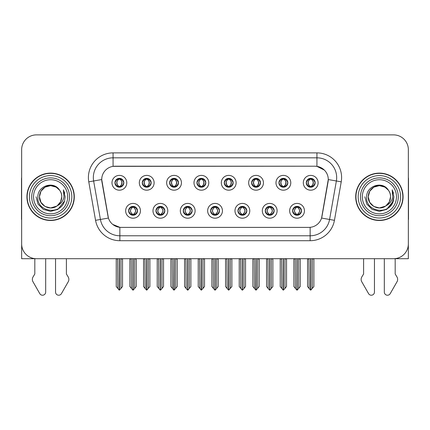 <?xml version="1.0" encoding="UTF-8"?>
<svg xmlns="http://www.w3.org/2000/svg" width="430" height="430" viewBox="0 0 430 430"><rect width="100%" height="100%" fill="white"/><g stroke="black" fill="none" stroke-linecap="round" stroke-linejoin="round"><path stroke-width="0.64" d="M114.944 182.788A4.44 4.44 0 0 0 119.384 187.227A4.44 4.44 0 0 0 123.824 182.788A4.44 4.44 0 0 0 119.384 178.348A4.44 4.44 0 0 0 114.944 182.788L114.987 182.788C115.906 185.266 117.057 186.464 118.444 186.373L118.142 187.05M111.983 182.788A7.401 7.401 0 0 0 119.384 190.189A7.401 7.401 0 0 0 126.785 182.788A7.401 7.401 0 0 0 119.384 175.386A7.401 7.401 0 0 0 111.983 182.788M183.277 210.813A4.44 4.44 0 0 0 187.716 215.253A4.44 4.44 0 0 0 192.156 210.813A4.44 4.44 0 0 0 187.716 206.368A4.44 4.44 0 0 0 183.277 210.813L183.32 210.813C184.158 213.199 185.314 214.398 186.776 214.398L187.303 214.398C184.368 212.006 184.368 209.614 187.303 207.222L186.776 207.222C185.341 207.196 184.185 208.389 183.32 210.813M180.315 210.813A7.401 7.401 0 0 0 187.716 218.209A7.401 7.401 0 0 0 195.118 210.813A7.401 7.401 0 0 0 187.716 203.411A7.401 7.401 0 0 0 180.315 210.813M155.945 210.813A4.44 4.44 0 0 0 160.385 215.253A4.44 4.44 0 0 0 164.824 210.813A4.44 4.44 0 0 0 160.385 206.368A4.44 4.44 0 0 0 155.945 210.813L155.982 210.813C156.826 213.199 157.982 214.398 159.444 214.398L159.971 214.398C157.036 212.006 157.036 209.614 159.971 207.222L159.444 207.222C158.003 207.196 156.853 208.389 155.982 210.813M152.983 210.813A7.401 7.401 0 0 0 160.385 218.209A7.401 7.401 0 0 0 167.786 210.813A7.401 7.401 0 0 0 160.385 203.411A7.401 7.401 0 0 0 152.983 210.813M265.272 210.813A4.44 4.44 0 0 0 269.717 215.253A4.44 4.44 0 0 0 274.157 210.813A4.44 4.44 0 0 0 269.717 206.368A4.44 4.44 0 0 0 265.272 210.813L265.315 210.813C266.159 213.199 267.309 214.398 268.777 214.398L269.304 214.398C266.363 212.006 266.363 209.614 269.304 207.222L268.777 207.222C267.336 207.196 266.181 208.389 265.315 210.813M262.316 210.813A7.401 7.401 0 0 0 269.717 218.209A7.401 7.401 0 0 0 277.113 210.813A7.401 7.401 0 0 0 269.717 203.411A7.401 7.401 0 0 0 262.316 210.813M224.277 182.788A4.44 4.44 0 0 0 228.717 187.227A4.44 4.44 0 0 0 233.157 182.788A4.44 4.44 0 0 0 228.717 178.348A4.44 4.44 0 0 0 224.277 182.788L224.315 182.788C225.234 185.266 226.39 186.464 227.776 186.373L227.475 187.05M221.316 182.788A7.401 7.401 0 0 0 228.717 190.189A7.401 7.401 0 0 0 236.118 182.788A7.401 7.401 0 0 0 228.717 175.386A7.401 7.401 0 0 0 221.316 182.788M278.941 182.788A4.44 4.44 0 0 0 283.381 187.227A4.44 4.44 0 0 0 287.82 182.788A4.44 4.44 0 0 0 283.381 178.348A4.44 4.44 0 0 0 278.941 182.788L278.984 182.788C279.903 185.266 281.053 186.464 282.44 186.373L282.139 187.05M275.979 182.788A7.401 7.401 0 0 0 283.381 190.189A7.401 7.401 0 0 0 290.782 182.788A7.401 7.401 0 0 0 283.381 175.386A7.401 7.401 0 0 0 275.979 182.788M128.613 210.813A4.44 4.44 0 0 0 133.053 215.253A4.44 4.44 0 0 0 137.493 210.813A4.44 4.44 0 0 0 133.053 206.368A4.44 4.44 0 0 0 128.613 210.813L128.651 210.813C129.494 213.199 130.645 214.398 132.112 214.398L132.639 214.398C129.699 212.006 129.699 209.614 132.639 207.222L132.112 207.222C130.672 207.196 129.521 208.389 128.651 210.813M125.651 210.813A7.401 7.401 0 0 0 133.053 218.209A7.401 7.401 0 0 0 140.454 210.813A7.401 7.401 0 0 0 133.053 203.411A7.401 7.401 0 0 0 125.651 210.813M196.94 182.788A4.44 4.44 0 0 0 201.385 187.227A4.44 4.44 0 0 0 205.825 182.788A4.44 4.44 0 0 0 201.385 178.348A4.44 4.44 0 0 0 196.94 182.788L196.983 182.788C197.902 185.266 199.058 186.464 200.445 186.373L200.143 187.05M193.984 182.788A7.401 7.401 0 0 0 201.385 190.189A7.401 7.401 0 0 0 208.781 182.788A7.401 7.401 0 0 0 201.385 175.386A7.401 7.401 0 0 0 193.984 182.788M142.276 182.788A4.44 4.44 0 0 0 146.716 187.227A4.44 4.44 0 0 0 151.156 182.788A4.44 4.44 0 0 0 146.716 178.348A4.44 4.44 0 0 0 142.276 182.788L142.319 182.788C143.238 185.266 144.389 186.464 145.775 186.373L145.474 187.05M139.315 182.788A7.401 7.401 0 0 0 146.716 190.189A7.401 7.401 0 0 0 154.117 182.788A7.401 7.401 0 0 0 146.716 175.386A7.401 7.401 0 0 0 139.315 182.788M169.608 182.788A4.44 4.44 0 0 0 174.048 187.227A4.44 4.44 0 0 0 178.493 182.788A4.44 4.44 0 0 0 174.048 178.348A4.44 4.44 0 0 0 169.608 182.788L169.651 182.788C170.57 185.266 171.726 186.464 173.113 186.373L172.806 187.05M166.652 182.788A7.401 7.401 0 0 0 174.048 190.189A7.401 7.401 0 0 0 181.449 182.788A7.401 7.401 0 0 0 174.048 175.386A7.401 7.401 0 0 0 166.652 182.788M237.94 210.813A4.44 4.44 0 0 0 242.38 215.253A4.44 4.44 0 0 0 246.82 210.813A4.44 4.44 0 0 0 242.38 206.368A4.44 4.44 0 0 0 237.94 210.813L237.983 210.813C238.822 213.199 239.978 214.398 241.445 214.398L241.972 214.398C239.032 212.006 239.032 209.614 241.972 207.222L241.445 207.222C240.004 207.196 238.849 208.389 237.983 210.813M234.979 210.813A7.401 7.401 0 0 0 242.38 218.209A7.401 7.401 0 0 0 249.782 210.813A7.401 7.401 0 0 0 242.38 203.411A7.401 7.401 0 0 0 234.979 210.813M210.609 210.813A4.44 4.44 0 0 0 215.048 215.253A4.44 4.44 0 0 0 219.488 210.813A4.44 4.44 0 0 0 215.048 206.368A4.44 4.44 0 0 0 210.609 210.813L210.652 210.813C211.49 213.199 212.646 214.398 214.113 214.398L214.634 214.398C211.7 212.006 211.7 209.614 214.634 207.222L214.113 207.222C212.673 207.196 211.517 208.389 210.652 210.813M207.647 210.813A7.401 7.401 0 0 0 215.048 218.209A7.401 7.401 0 0 0 222.45 210.813A7.401 7.401 0 0 0 215.048 203.411A7.401 7.401 0 0 0 207.647 210.813M306.273 182.788A4.44 4.44 0 0 0 310.713 187.227A4.44 4.44 0 0 0 315.152 182.788A4.44 4.44 0 0 0 310.713 178.348A4.44 4.44 0 0 0 306.273 182.788L306.316 182.788C307.235 185.266 308.385 186.464 309.772 186.373L309.471 187.05M303.311 182.788A7.401 7.401 0 0 0 310.713 190.189A7.401 7.401 0 0 0 318.114 182.788A7.401 7.401 0 0 0 310.713 175.386A7.401 7.401 0 0 0 303.311 182.788M251.609 182.788A4.44 4.44 0 0 0 256.049 187.227A4.44 4.44 0 0 0 260.489 182.788A4.44 4.44 0 0 0 256.049 178.348A4.44 4.44 0 0 0 251.609 182.788L251.652 182.788C252.571 185.266 253.721 186.464 255.108 186.373L254.807 187.05M248.648 182.788A7.401 7.401 0 0 0 256.049 190.189A7.401 7.401 0 0 0 263.45 182.788A7.401 7.401 0 0 0 256.049 175.386A7.401 7.401 0 0 0 248.648 182.788M292.61 210.813A4.44 4.44 0 0 0 297.049 215.253A4.44 4.44 0 0 0 301.489 210.813A4.44 4.44 0 0 0 297.049 206.368A4.44 4.44 0 0 0 292.61 210.813L292.647 210.813C293.491 213.199 294.641 214.398 296.109 214.398L296.635 214.398C293.695 212.006 293.695 209.614 296.635 207.222L296.109 207.222C294.668 207.196 293.518 208.389 292.647 210.813M289.648 210.813A7.401 7.401 0 0 0 297.049 218.209A7.401 7.401 0 0 0 304.451 210.813A7.401 7.401 0 0 0 297.049 203.411A7.401 7.401 0 0 0 289.648 210.813M101.722 179.53A13.319 13.319 0 0 0 101.926 181.842L108.016 216.381A13.319 13.319 0 0 0 121.131 227.389L308.869 227.389A13.319 13.319 0 0 0 321.984 216.381L328.074 181.842A13.319 13.319 0 0 0 314.959 166.211L115.041 166.211A13.319 13.319 0 0 0 101.722 179.53L101.867 177.558M21.651 149.683L21.651 258.715L408.349 258.715L408.349 149.683A14.803 14.803 0 0 0 393.552 134.88L36.448 134.88A14.803 14.803 0 0 0 21.651 149.683L21.651 243.917A14.803 14.803 0 0 0 36.448 258.715L393.552 258.715A14.803 14.803 0 0 0 408.349 243.917L408.349 149.683M26.929 196.8A23.682 23.682 0 0 0 50.611 220.482A23.682 23.682 0 0 0 74.293 196.8A23.682 23.682 0 0 0 50.611 173.118A23.682 23.682 0 0 0 26.929 196.8M355.707 196.8A23.682 23.682 0 0 0 379.389 220.482A23.682 23.682 0 0 0 403.071 196.8A23.682 23.682 0 0 0 379.389 173.118A23.682 23.682 0 0 0 355.707 196.8M113.069 152.886L316.931 152.886A24.666 24.666 0 0 1 341.226 181.842L334.438 220.327A24.666 24.666 0 0 1 310.143 240.709L119.857 240.709A24.666 24.666 0 0 1 95.562 220.327L88.773 181.842A24.666 24.666 0 0 1 113.069 152.886L113.069 157.821L316.931 157.821A19.737 19.737 0 0 1 336.367 180.987L329.579 219.467A19.737 19.737 0 0 1 310.143 235.774L119.857 235.774A19.737 19.737 0 0 1 100.421 219.467L93.632 180.987A19.737 19.737 0 0 1 113.069 157.821L113.069 166.356L314.959 166.211L316.931 166.356L324.376 170.108M308.869 227.389L121.131 227.389M119.857 240.709L119.857 227.325L112.746 224.417M341.226 181.842L328.278 179.557L321.575 218.058L334.438 220.327M95.562 220.327L108.424 218.058L101.722 179.557L93.632 180.987A19.737 19.737 0 0 1 93.337 177.558M321.984 216.381L321.903 216.801M108.097 216.801L108.016 216.381M393.552 134.88L36.448 134.88M297.813 215.183L297.458 214.398L297.985 214.398C299.425 214.43 300.581 213.232 301.446 210.802C300.602 208.416 299.447 207.222 297.985 207.222L298.286 206.545M297.813 206.438L297.458 207.222L297.985 207.222M296.781 214.398L296.41 215.204L296.786 214.398C293.663 212.006 293.663 209.614 296.786 207.222L296.41 206.416L296.786 207.222C293.765 209.614 293.765 212.006 296.781 214.398M296.635 207.222L296.286 206.438M297.458 207.222C300.398 209.614 300.398 212.006 297.458 214.398L297.313 214.398C300.328 212.006 300.328 209.614 297.313 207.222L297.684 206.416M297.458 214.398L297.684 215.204M295.286 258.715L295.469 288.455L296.845 290.094L297.248 290.094L300.204 286.573L300.204 258.962L298.624 258.962L298.624 288.455M297.146 258.715L297.146 290.094M296.947 290.094L296.947 258.715M293.889 258.715L293.889 286.573L295.469 288.455M295.469 258.962L293.889 258.962M308.955 258.715L309.138 288.455L310.514 290.094L310.616 258.715M310.815 258.715L310.815 290.094L313.873 286.573L313.873 258.962L312.293 258.962L312.476 258.715M307.558 258.715L307.558 286.573L309.138 288.455M309.138 258.962L307.558 258.962M312.293 288.455L312.293 258.962M309.949 187.163L310.299 186.373L309.772 186.373M309.949 178.412L310.299 179.202L309.772 179.202C308.342 179.176 307.192 180.369 306.316 182.788M315.152 182.788L315.115 182.788C314.26 180.401 313.104 179.202 311.653 179.202L311.127 179.202C312.54 179.955 313.282 181.148 313.368 182.788C313.282 184.422 312.54 185.62 311.127 186.373L311.653 186.373L311.954 187.05M315.115 182.788C314.223 185.222 313.072 186.421 311.653 186.373M310.299 186.373L310.444 186.373C308.998 185.62 308.235 184.422 308.149 182.788C308.235 181.148 308.998 179.955 310.444 179.202L310.078 178.391L310.449 179.202C309.396 179.627 308.654 180.6 308.213 182.121C308.337 184.518 309.079 185.937 310.449 186.373L310.078 187.184L310.299 186.373C308.89 185.62 308.143 184.422 308.063 182.788C308.143 181.148 308.89 179.955 310.299 179.202M310.981 179.202L310.981 179.202C312.029 179.627 312.777 180.6 313.217 182.121C313.094 184.518 312.347 185.937 310.976 186.373L311.347 187.184L310.981 186.373C312.427 185.62 313.196 184.422 313.282 182.788C313.196 181.148 312.427 179.955 310.981 179.202L311.352 178.391L310.976 179.202M270.481 215.183L270.126 214.398L270.653 214.398C272.093 214.43 273.249 213.232 274.114 210.802C273.27 208.416 272.115 207.222 270.653 207.222L270.954 206.545M270.481 206.438L270.126 207.222L270.653 207.222M269.449 214.398L269.078 215.204L269.454 214.398C266.331 212.006 266.331 209.614 269.454 207.222L269.078 206.416L269.454 207.222C266.433 209.614 266.433 212.006 269.449 214.398M269.304 207.222L268.949 206.438M270.126 207.222C273.066 209.614 273.066 212.006 270.126 214.398L269.981 214.398C272.996 212.006 272.996 209.614 269.981 207.222L270.352 206.416M270.126 214.398L270.352 215.204M267.954 258.715L268.137 288.455L269.513 290.094L269.916 290.094L272.873 286.573L272.873 258.962L271.292 258.962L271.292 288.455M269.814 258.715L269.814 290.094M269.615 290.094L269.615 258.715M266.557 258.715L266.557 286.573L268.137 288.455M268.137 258.962L266.557 258.962M243.143 215.183L242.794 214.398L243.321 214.398C244.761 214.43 245.912 213.232 246.782 210.802C245.933 208.416 244.783 207.222 243.321 207.222L243.622 206.545M243.143 206.438L242.794 207.222L243.321 207.222M242.117 214.398L241.746 215.204L242.117 214.398C238.999 212.006 238.999 209.614 242.117 207.222L241.746 206.416L242.117 207.222C239.101 209.614 239.101 212.006 242.117 214.398M241.972 207.222L241.617 206.438M242.794 207.222C245.734 209.614 245.734 212.006 242.794 214.398L242.649 214.398C245.664 212.006 245.664 209.614 242.649 207.222L243.02 206.416M242.794 214.398L243.02 215.204M240.623 258.715L240.805 288.455L242.181 290.094L242.584 290.094L245.541 286.573L245.541 258.962L243.96 258.962L243.96 288.455M242.482 258.715L242.482 290.094M242.283 290.094L242.283 258.715M239.225 258.715L239.225 286.573L240.805 288.455M240.805 258.962L239.225 258.962M215.812 215.183L215.462 214.398L215.989 214.398C217.429 214.43 218.58 213.232 219.45 210.802C218.601 208.416 217.451 207.222 215.989 207.222L216.29 206.545M215.812 206.438L215.462 207.222L215.989 207.222M214.785 214.398L214.414 215.204L214.785 214.398C211.662 212.006 211.662 209.614 214.785 207.222L214.414 206.416L214.785 207.222C211.77 209.614 211.77 212.006 214.785 214.398M214.634 207.222L214.285 206.438M215.462 207.222C218.402 209.614 218.402 212.006 215.462 214.398L215.317 214.398C218.332 212.006 218.332 209.614 215.317 207.222L215.688 206.416M215.462 214.398L215.688 215.204M213.285 258.715L213.468 288.455L214.85 290.094L215.253 290.094L218.209 286.573L218.209 258.962L216.629 258.962L216.629 288.455M215.15 258.715L215.15 290.094M214.952 290.094L214.952 258.715M211.893 258.715L211.893 286.573L213.468 288.455M213.468 258.962L211.893 258.962M281.618 258.715L281.8 288.455L283.177 290.094L283.284 258.715M283.477 258.715L283.477 290.094L286.541 286.573L286.541 258.962L284.961 258.962L285.144 258.715M280.226 258.715L280.226 286.573L281.8 288.455M281.8 258.962L280.226 258.962M284.961 288.455L284.961 258.962M282.617 187.163L282.967 186.373L282.44 186.373M282.617 178.412L282.967 179.202L282.44 179.202C281.01 179.176 279.86 180.369 278.984 182.788M287.82 182.788L287.783 182.788C286.923 180.401 285.773 179.202 284.321 179.202L283.795 179.202C285.203 179.955 285.95 181.148 286.036 182.788C285.95 184.422 285.203 185.62 283.795 186.373L284.321 186.373L284.622 187.05M287.783 182.788C286.891 185.222 285.74 186.421 284.321 186.373M282.967 186.373L283.112 186.373C281.666 185.62 280.903 184.422 280.817 182.788C280.903 181.148 281.666 179.955 283.112 179.202L282.741 178.391L283.117 179.202C282.064 179.627 281.317 180.6 280.881 182.121C281.005 184.518 281.747 185.937 283.117 186.373L282.746 187.184L282.967 186.373C281.559 185.62 280.812 184.422 280.725 182.788C280.812 181.148 281.559 179.955 282.967 179.202M283.649 179.202L283.649 179.202C284.698 179.627 285.445 180.6 285.88 182.121C285.762 184.518 285.015 185.937 283.644 186.373L284.015 187.184L283.649 186.373C285.095 185.62 285.864 184.422 285.945 182.788C285.864 181.148 285.095 179.955 283.649 179.202L284.02 178.391L283.644 179.202M254.286 258.715L254.469 288.455L255.845 290.094L255.952 258.715M256.146 258.715L256.146 290.094L259.204 286.573L259.204 258.962L257.629 258.962L257.812 258.715M252.888 258.715L252.888 286.573L254.469 288.455M254.469 258.962L252.888 258.962M257.629 288.455L257.629 258.962M255.286 187.163L255.635 186.373L255.108 186.373M255.286 178.412L255.635 179.202L255.108 179.202C253.678 179.176 252.528 180.369 251.652 182.788M260.489 182.788L260.446 182.788C259.591 180.401 258.441 179.202 256.989 179.202L256.463 179.202C257.871 179.955 258.618 181.148 258.704 182.788C258.618 184.422 257.871 185.62 256.463 186.373L256.989 186.373L257.291 187.05M260.446 182.788C259.559 185.222 258.403 186.421 256.989 186.373M255.635 186.373L255.78 186.373C254.334 185.62 253.566 184.422 253.485 182.788C253.566 181.148 254.334 179.955 255.78 179.202L255.409 178.391L255.785 179.202C254.732 179.627 253.985 180.6 253.549 182.121C253.668 184.518 254.415 185.937 255.785 186.373L255.415 187.184L255.635 186.373C254.227 185.62 253.48 184.422 253.394 182.788C253.48 181.148 254.227 179.955 255.635 179.202M256.318 179.202L256.318 179.202C257.366 179.627 258.113 180.6 258.548 182.121C258.425 184.518 257.683 185.937 256.312 186.373L256.683 187.184L256.318 186.373C257.763 185.62 258.527 184.422 258.613 182.788C258.527 181.148 257.763 179.955 256.318 179.202L256.688 178.391L256.312 179.202M226.954 258.715L227.137 288.455L228.513 290.094L228.615 258.715M228.814 258.715L228.814 290.094L231.872 286.573L231.872 258.962L230.292 258.962L230.475 258.715M225.556 258.715L225.556 286.573L227.137 288.455M227.137 258.962L225.556 258.962M230.292 288.455L230.292 258.962M227.948 187.163L228.303 186.373L227.776 186.373M227.948 178.412L228.303 179.202L227.776 179.202C226.347 179.176 225.191 180.369 224.315 182.788M233.157 182.788L233.114 182.788C232.259 180.401 231.109 179.202 229.658 179.202L229.131 179.202C230.539 179.955 231.286 181.148 231.367 182.788C231.286 184.422 230.539 185.62 229.131 186.373L229.658 186.373L229.959 187.05M233.114 182.788C232.227 185.222 231.071 186.421 229.658 186.373M228.303 186.373L228.448 186.373C227.002 185.62 226.234 184.422 226.148 182.788C226.234 181.148 227.002 179.955 228.448 179.202L228.077 178.391L228.454 179.202C227.4 179.627 226.653 180.6 226.212 182.121C226.336 184.518 227.083 185.937 228.454 186.373L228.083 187.184L228.303 186.373C226.889 185.62 226.148 184.422 226.062 182.788C226.148 181.148 226.889 179.955 228.303 179.202M228.986 179.202L228.986 179.202C230.034 179.627 230.776 180.6 231.216 182.121C231.093 184.518 230.351 185.937 228.98 186.373L229.351 187.184L228.986 186.373C230.432 185.62 231.195 184.422 231.281 182.788C231.195 181.148 230.432 179.955 228.986 179.202L229.351 178.391L228.98 179.202M199.622 258.715L199.805 288.455L201.181 290.094L201.283 258.715M201.482 258.715L201.482 290.094L204.54 286.573L204.54 258.962L202.96 258.962L203.143 258.715M198.225 258.715L198.225 286.573L199.805 288.455M199.805 258.962L198.225 258.962M202.96 288.455L202.96 258.962M200.617 187.163L200.971 186.373L200.445 186.373M200.617 178.412L200.971 179.202L200.445 179.202C199.015 179.176 197.859 180.369 196.983 182.788M205.825 182.788L205.782 182.788C204.927 180.401 203.772 179.202 202.32 179.202L201.799 179.202C203.207 179.955 203.954 181.148 204.035 182.788C203.954 184.422 203.207 185.62 201.799 186.373L202.32 186.373L202.627 187.05M205.782 182.788C204.895 185.222 203.739 186.421 202.32 186.373M200.971 186.373L201.116 186.373C199.671 185.62 198.902 184.422 198.816 182.788C198.902 181.148 199.671 179.955 201.116 179.202C200.068 179.627 199.321 180.6 198.88 182.121C199.004 184.518 199.751 185.937 201.116 186.373L200.971 186.373C199.558 185.62 198.81 184.422 198.73 182.788C198.81 181.148 199.558 179.955 200.971 179.202L200.971 179.202M201.654 179.202L201.654 179.202C202.702 179.627 203.444 180.6 203.884 182.121C203.761 184.518 203.014 185.937 201.649 186.373L202.019 187.184L201.654 186.373C203.1 185.62 203.863 184.422 203.949 182.788C203.863 181.148 203.1 179.955 201.654 179.202L202.019 178.391L201.649 179.202M34.819 258.715L34.819 273.991L33.067 276.882A4.934 4.934 0 0 0 32.712 281.279L39.797 293.652A3.15 3.15 0 0 0 45.677 292.077L45.677 258.715M21.651 177.337A9.868 9.868 0 0 0 21.5 179.036L21.5 219.494A9.868 9.868 0 0 1 21.651 219.483M55.545 258.715L55.545 292.077A3.15 3.15 0 0 0 61.42 293.652L68.51 281.279A4.934 4.934 0 0 0 68.15 276.882L66.397 273.991L66.397 258.715M363.603 258.715L363.603 273.991L361.85 276.882A4.934 4.934 0 0 0 361.49 281.279L368.58 293.652A3.15 3.15 0 0 0 374.455 292.077L374.455 258.715M408.349 177.337A9.868 9.868 0 0 1 408.5 179.036L408.5 219.494A9.868 9.868 0 0 0 408.349 219.483M384.323 258.715L384.323 292.077A3.15 3.15 0 0 0 390.204 293.652L397.288 281.279A4.934 4.934 0 0 0 396.933 276.882L395.181 273.991L395.181 258.715M67.682 196.8A17.071 17.071 0 0 1 50.611 213.871A17.071 17.071 0 0 1 33.535 196.8A17.071 17.071 0 0 1 50.611 179.724A17.071 17.071 0 0 1 67.682 196.8M56.696 206.147L50.611 207.953L45.032 206.459L40.952 202.374L39.458 196.8C39.608 192.592 41.463 189.372 45.032 187.141C51.982 182.685 62.14 188.555 61.764 196.8C61.614 201.003 59.754 204.223 56.185 206.459C49.235 210.91 39.076 205.046 39.458 196.8C39.608 192.592 41.463 189.372 45.032 187.141C51.982 182.685 62.14 188.555 61.764 196.8L60.587 201.783L57.249 205.76A11.153 11.153 0 0 0 59.646 190.264C53.911 180.493 37.625 185.76 37.867 196.8C36.577 212.097 60.587 215.532 64.516 201.052L65.156 196.8L63.382 189.845L63.979 196.8C63.221 200.901 60.974 203.884 57.254 205.755L56.185 206.459L50.611 207.953L45.032 206.459L40.952 202.374L39.458 196.8L40.952 191.221L45.032 187.141M27.176 196.8A23.435 23.435 0 0 1 50.611 173.365A23.435 23.435 0 0 1 74.046 196.8A23.435 23.435 0 0 1 50.611 220.235A23.435 23.435 0 0 1 27.176 196.8M61.764 196.8C61.614 201.003 59.754 204.223 56.185 206.459C49.235 210.91 39.076 205.046 39.458 196.8L40.952 191.221L45.032 187.141L50.611 185.647L56.185 187.141L59.646 190.264M57.254 205.755C50.547 211.329 38.985 205.637 39.458 196.8C39.883 191.027 42.855 187.383 48.37 185.873M63.382 189.845L64.699 193.183M64.516 201.052L57.883 209.394L50.611 211.345L43.339 209.394L38.012 204.073L36.066 196.8M396.465 196.8A17.071 17.071 0 0 1 379.389 213.871A17.071 17.071 0 0 1 362.318 196.8A17.071 17.071 0 0 1 379.389 179.724A17.071 17.071 0 0 1 396.465 196.8M385.479 206.147L379.389 207.953L373.815 206.459L369.73 202.374L368.236 196.8C368.386 192.592 370.246 189.372 373.815 187.141C380.765 182.685 390.924 188.555 390.542 196.8C390.392 201.003 388.537 204.223 384.968 206.459C378.018 210.91 367.86 205.046 368.236 196.8C367.768 205.637 379.325 211.329 386.038 205.755A11.153 11.153 0 0 0 388.43 190.264C382.695 180.493 366.408 185.76 366.65 196.8C365.36 212.097 389.37 215.532 393.3 201.052L393.934 196.8L392.165 189.845L392.762 196.8C391.999 200.901 389.757 203.884 386.038 205.755L384.968 206.459L379.389 207.953L373.815 206.459L369.73 202.374L368.236 196.8L369.73 191.221L373.815 187.141M355.954 196.8A23.435 23.435 0 0 1 379.389 173.365A23.435 23.435 0 0 1 402.824 196.8A23.435 23.435 0 0 1 379.389 220.235A23.435 23.435 0 0 1 355.954 196.8M390.542 196.8C390.392 201.003 388.537 204.223 384.968 206.459C378.018 210.91 367.86 205.046 368.236 196.8C368.386 192.592 370.246 189.372 373.815 187.141C380.765 182.685 390.924 188.555 390.542 196.8L389.344 201.837L385.936 205.83M377.153 185.873C371.638 187.383 368.666 191.027 368.236 196.8L369.73 191.221L373.815 187.141L379.389 185.647L384.968 187.141L388.43 190.264M392.165 189.845L393.477 193.183L392.192 189.893M393.3 201.052L386.661 209.394L379.389 211.345L372.117 209.394L366.795 204.073L364.844 196.8L366.795 204.073L372.117 209.394L379.389 211.345L386.661 209.394L391.988 204.073L393.934 196.8M188.48 215.183L188.13 214.398L188.657 214.398C190.098 214.43 191.248 213.232 192.119 210.802C191.269 208.416 190.114 207.222 188.657 207.222L188.958 206.545M188.48 206.438L188.13 207.222L188.657 207.222M187.448 214.398L187.082 215.204L187.453 214.398C184.33 212.006 184.33 209.614 187.453 207.222L187.082 206.416L187.453 207.222C184.438 209.614 184.438 212.006 187.448 214.398M187.303 207.222L186.953 206.438M188.13 207.222L188.351 206.416L188.13 207.222C191.065 209.614 191.065 212.006 188.13 214.398L188.351 215.204L187.98 214.398C190.995 212.006 190.995 209.614 187.985 207.222C191.103 209.614 191.103 212.006 187.98 214.398L188.13 214.398M185.953 258.715L186.136 288.455L187.512 290.094L187.921 290.094L190.872 286.573L190.872 258.962L189.297 258.962L189.297 288.455M187.813 258.715L187.813 290.094M187.62 290.094L187.62 258.715M184.561 258.715L184.561 286.573L186.136 288.455M186.136 258.962L184.561 258.962M161.148 215.183L160.799 214.398L161.32 214.398C162.76 214.43 163.916 213.232 164.781 210.802C163.938 208.416 162.782 207.222 161.32 207.222L161.626 206.545M161.148 206.438L160.799 207.222L161.32 207.222M160.116 214.398L159.745 215.204L160.121 214.398C156.998 212.006 156.998 209.614 160.121 207.222L159.745 206.416L160.121 207.222C157.1 209.614 157.1 212.006 160.116 214.398M159.971 207.222L159.621 206.438M160.799 207.222L161.019 206.416L160.799 207.222C163.733 209.614 163.733 212.006 160.799 214.398L161.019 215.204L160.648 214.398C163.663 212.006 163.663 209.614 160.653 207.222C163.771 209.614 163.771 212.006 160.648 214.398L160.799 214.398M158.622 258.715L158.804 288.455L160.18 290.094L160.583 290.094L163.54 286.573L163.54 258.962L161.965 258.962L161.965 288.455M160.481 258.715L160.481 290.094M160.282 290.094L160.282 258.715M157.224 258.715L157.224 286.573L158.804 288.455M158.804 258.962L157.224 258.962M133.816 215.183L133.461 214.398L133.988 214.398C135.428 214.43 136.584 213.232 137.45 210.802C136.606 208.416 135.45 207.222 133.988 207.222L134.289 206.545M133.816 206.438L133.461 207.222L133.988 207.222M132.784 214.398L132.413 215.204L132.789 214.398C129.667 212.006 129.667 209.614 132.789 207.222L132.413 206.416L132.789 207.222C129.769 209.614 129.769 212.006 132.784 214.398M132.639 207.222L132.29 206.438M133.461 207.222L133.687 206.416L133.461 207.222C136.401 209.614 136.401 212.006 133.461 214.398L133.687 215.204L133.316 214.398C136.331 212.006 136.331 209.614 133.316 207.222C136.439 209.614 136.439 212.006 133.316 214.398L133.461 214.398M131.29 258.715L131.472 288.455L132.849 290.094L133.252 290.094L136.208 286.573L136.208 258.962L134.628 258.962L134.628 288.455M133.149 258.715L133.149 290.094M132.951 290.094L132.951 258.715M129.892 258.715L129.892 286.573L131.472 288.455M131.472 258.962L129.892 258.962M172.29 258.715L172.473 288.455L173.849 290.094L173.951 258.715M174.15 258.715L174.15 290.094L177.208 286.573L177.208 258.962L175.628 258.962L175.811 258.715M170.893 258.715L170.893 286.573L172.473 288.455M172.473 258.962L170.893 258.962M175.628 288.455L175.628 258.962M173.285 187.163L173.634 186.373L173.113 186.373M173.285 178.412L173.634 179.202L173.113 179.202C171.683 179.176 170.527 180.369 169.651 182.788M178.493 182.788L178.45 182.788C177.595 180.401 176.44 179.202 174.988 179.202L174.467 179.202C175.875 179.955 176.623 181.148 176.703 182.788C176.623 184.422 175.875 185.62 174.467 186.373L174.988 186.373L175.29 187.05M178.45 182.788C177.558 185.222 176.407 186.421 174.988 186.373M173.634 186.373L173.784 186.373C172.333 185.62 171.57 184.422 171.484 182.788C171.57 181.148 172.333 179.955 173.784 179.202C172.731 179.627 171.989 180.6 171.549 182.121C171.672 184.518 172.419 185.937 173.784 186.373L173.634 186.373C172.226 185.62 171.479 184.422 171.398 182.788C171.479 181.148 172.226 179.955 173.634 179.202L173.634 179.202M174.317 179.202L174.317 179.202C175.365 179.627 176.112 180.6 176.553 182.121C176.429 184.518 175.682 185.937 174.317 186.373L174.682 187.184L174.317 186.373C175.762 185.62 176.531 184.422 176.617 182.788C176.531 181.148 175.762 179.955 174.317 179.202L174.688 178.391L174.317 179.202M144.958 258.715L145.141 288.455L146.517 290.094L146.619 258.715M146.818 258.715L146.818 290.094L149.876 286.573L149.876 258.962L148.296 258.962L148.479 258.715M143.561 258.715L143.561 286.573L145.141 288.455M145.141 258.962L143.561 258.962M148.296 288.455L148.296 258.962M145.953 187.163L146.302 186.373L145.775 186.373M145.953 178.412L146.302 179.202L145.775 179.202C144.346 179.176 143.195 180.369 142.319 182.788M151.156 182.788L151.118 182.788C150.263 180.401 149.108 179.202 147.657 179.202L147.13 179.202C148.543 179.955 149.285 181.148 149.371 182.788C149.285 184.422 148.543 185.62 147.13 186.373L147.657 186.373L147.958 187.05M151.118 182.788C150.226 185.222 149.076 186.421 147.657 186.373M146.302 186.373L146.447 186.373C145.001 185.62 144.238 184.422 144.152 182.788C144.238 181.148 145.001 179.955 146.447 179.202C145.399 179.627 144.657 180.6 144.217 182.121C144.34 184.518 145.087 185.937 146.453 186.373L146.302 186.373C144.894 185.62 144.147 184.422 144.066 182.788C144.147 181.148 144.894 179.955 146.302 179.202L146.302 179.202M146.985 179.202L146.985 179.202C148.033 179.627 148.78 180.6 149.221 182.121C149.097 184.518 148.35 185.937 146.979 186.373L147.35 187.184L146.985 186.373C148.431 185.62 149.199 184.422 149.285 182.788C149.199 181.148 148.431 179.955 146.985 179.202L147.356 178.391L146.979 179.202M117.621 258.715L117.804 288.455L119.18 290.094L119.287 258.715M119.481 258.715L119.481 290.094L122.545 286.573L122.545 258.962L120.964 258.962L121.147 258.715M116.229 258.715L116.229 286.573L117.804 288.455M117.804 258.962L116.229 258.962M120.964 288.455L120.964 258.962M118.621 187.163L118.97 186.373L118.444 186.373M118.621 178.412L118.97 179.202L118.444 179.202C117.014 179.176 115.864 180.369 114.987 182.788M123.824 182.788L123.786 182.788C122.926 180.401 121.776 179.202 120.325 179.202L119.798 179.202C121.206 179.955 121.953 181.148 122.039 182.788C121.953 184.422 121.206 185.62 119.798 186.373L120.325 186.373L120.626 187.05M123.786 182.788C122.894 185.222 121.744 186.421 120.325 186.373M118.97 186.373L119.115 186.373C117.669 185.62 116.906 184.422 116.82 182.788C116.906 181.148 117.669 179.955 119.115 179.202C118.067 179.627 117.32 180.6 116.885 182.121C117.008 184.518 117.75 185.937 119.121 186.373L118.97 186.373C117.562 185.62 116.815 184.422 116.734 182.788C116.815 181.148 117.562 179.955 118.97 179.202L118.97 179.202M119.653 179.202L119.653 179.202C120.701 179.627 121.448 180.6 121.889 182.121C121.765 184.518 121.018 185.937 119.647 186.373L120.018 187.184L119.653 186.373C121.099 185.62 121.867 184.422 121.948 182.788C121.867 181.148 121.099 179.955 119.653 179.202L120.024 178.391L119.647 179.202M316.931 152.886L316.931 166.356M310.143 227.325L310.143 240.709M88.773 181.842L93.632 180.987M296.109 214.398L295.808 215.075M296.286 215.183L296.635 214.398M296.109 207.222L295.808 206.545M297.985 214.398L298.286 215.075M309.772 179.202L309.471 178.525M311.653 179.202L311.954 178.525M311.481 178.412L311.127 179.202M311.481 187.163L311.127 186.373M268.777 214.398L268.476 215.075M268.949 215.183L269.304 214.398M268.777 207.222L268.476 206.545M270.653 214.398L270.954 215.075M241.445 214.398L241.144 215.075M241.617 215.183L241.972 214.398M241.445 207.222L241.144 206.545M243.321 214.398L243.622 215.075M214.113 214.398L213.807 215.075M214.285 215.183L214.634 214.398M214.113 207.222L213.807 206.545M215.989 214.398L216.29 215.075M282.44 179.202L282.139 178.525M284.321 179.202L284.622 178.525M284.144 178.412L283.795 179.202M284.144 187.163L283.795 186.373M255.108 179.202L254.807 178.525M256.989 179.202L257.291 178.525M256.812 178.412L256.463 179.202M256.812 187.163L256.463 186.373M227.776 179.202L227.475 178.525M229.658 179.202L229.959 178.525M229.48 178.412L229.131 179.202M229.48 187.163L229.131 186.373M200.445 179.202L200.143 178.525M202.32 179.202L202.627 178.525M202.148 178.412L201.799 179.202M202.148 187.163L201.799 186.373M200.745 187.179L201.116 186.373L200.751 187.184M200.745 178.391L201.116 179.202L200.751 178.391M69.515 196.8A18.904 18.904 0 0 1 50.611 215.704A18.904 18.904 0 0 1 31.707 196.8A18.904 18.904 0 0 1 50.611 177.896A18.904 18.904 0 0 1 69.515 196.8M29.396 196.8A21.215 21.215 0 0 1 50.611 175.585A21.215 21.215 0 0 1 71.826 196.8A21.215 21.215 0 0 1 50.611 218.015A21.215 21.215 0 0 1 29.396 196.8M398.293 196.8A18.904 18.904 0 0 1 379.389 215.704A18.904 18.904 0 0 1 360.485 196.8A18.904 18.904 0 0 1 379.389 177.896A18.904 18.904 0 0 1 398.293 196.8M358.174 196.8A21.215 21.215 0 0 1 379.389 175.585A21.215 21.215 0 0 1 400.604 196.8A21.215 21.215 0 0 1 379.389 218.015A21.215 21.215 0 0 1 358.174 196.8M186.776 214.398L186.475 215.075M186.953 215.183L187.303 214.398M186.776 207.222L186.475 206.545M188.657 214.398L188.958 215.075M159.444 214.398L159.143 215.075M159.621 215.183L159.971 214.398M159.444 207.222L159.143 206.545M161.32 214.398L161.626 215.075M132.112 214.398L131.811 215.075M132.29 215.183L132.639 214.398M132.112 207.222L131.811 206.545M133.988 214.398L134.289 215.075M173.113 179.202L172.806 178.525M174.988 179.202L175.29 178.525M174.816 178.412L174.467 179.202M174.816 187.163L174.467 186.373M173.414 187.179L173.784 186.373L173.414 187.184M173.414 178.391L173.784 179.202L173.414 178.391M145.775 179.202L145.474 178.525M147.657 179.202L147.958 178.525M147.485 178.412L147.13 179.202M147.485 187.163L147.13 186.373M146.082 187.179L146.447 186.373L146.082 187.184M146.082 178.391L146.447 179.202L146.082 178.391M118.444 179.202L118.142 178.525M120.325 179.202L120.626 178.525M120.147 178.412L119.798 179.202M120.147 187.163L119.798 186.373M118.744 187.179L119.115 186.373L118.75 187.184M118.744 178.391L119.115 179.202L118.75 178.391M297.678 206.416L297.313 207.222C300.43 209.614 300.43 212.006 297.313 214.398L297.678 215.204M270.346 206.416L269.975 207.222C273.098 209.614 273.098 212.006 269.975 214.398L270.346 215.204M243.014 206.416L242.644 207.222C245.767 209.614 245.767 212.006 242.644 214.398L243.014 215.204M215.683 206.416L215.312 207.222C218.435 209.614 218.435 212.006 215.312 214.398L215.683 215.204"/></g></svg>
